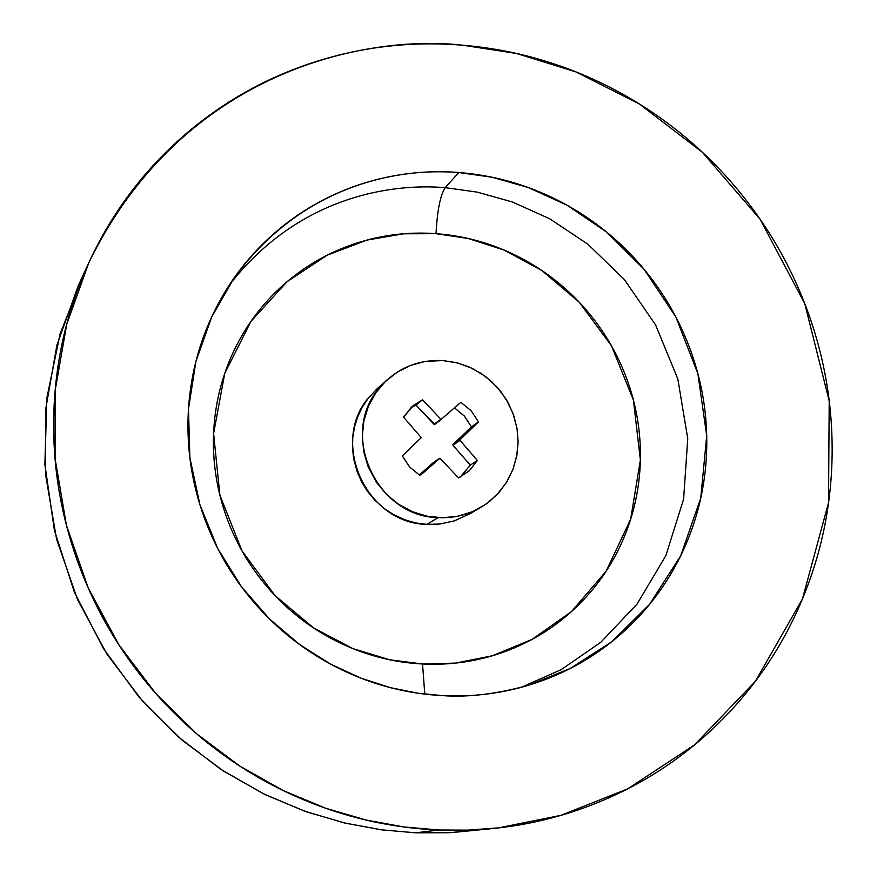 <?xml version="1.0" encoding="UTF-8"?>
<svg xmlns="http://www.w3.org/2000/svg" width="877" height="877" viewBox="0 0 877 877"><rect width="100%" height="100%" fill="white"/><g stroke="black" fill="none" stroke-linecap="round" stroke-linejoin="round"><path stroke-width="1.32" d="M370.28 395.79C328.831 440.254 365.38 523.536 426.924 524.38L438.072 517.627C375.488 516.75 338.281 431.999 380.421 386.801C397.029 368.23 417.869 359.482 442.929 360.568L456.27 362.629L469.129 366.959L481.122 373.427L491.887 381.846L501.129 391.964L508.55 403.486L513.944 416.06L517.156 429.313L518.077 442.874L516.674 456.325L513.001 469.272L507.147 481.33L499.287 492.129L489.651 501.348C474.61 513.067 457.421 518.493 438.072 517.627L426.924 524.38L439.826 524.04L454.407 520.872L470.061 513.692M376.891 388.96L368.208 398.333L362.311 407.169L357.673 416.915L354.472 427.154L352.751 437.809L352.521 448.75L353.804 459.537L357.334 472.221L361.839 482.284L367.638 491.569L374.731 500.065L384.575 508.803L393.751 514.733L405.755 520.127L416.169 522.999L426.924 524.38M442.929 360.568L425.597 361.357L410.94 365.281L397.456 371.991L385.551 381.342L375.762 392.852L368.439 406.237L363.889 420.828L362.289 436.209L363.692 451.633L368.099 466.652L376.485 482.394L386.571 494.475L398.629 504.33L412.409 511.697L427.143 516.213L442.49 517.759L457.619 516.279L472.177 511.773L485.376 504.538L496.93 494.716L506.215 482.865L513.012 469.239L517.002 454.593L518.088 441.46L517.013 428.327L513.012 413.396L506.27 399.441L496.996 387.009L485.573 376.54L472.407 368.472L458.013 363.056L442.929 360.568M420.116 475.564L409.712 467.101L402.313 455.897L421.256 437.645L403.563 417.134L411.653 406.939L422.517 399.846L441.109 419.447L460.809 402.302L471.135 410.732L478.502 421.881L459.734 440.035L477.373 460.502L469.359 470.73L458.528 477.877L439.914 458.265L420.116 475.564L409.712 467.101L402.313 455.897L421.256 437.645L403.563 417.134L413.44 405.393L422.517 399.846L441.109 419.447L460.809 402.302L471.135 410.732L478.502 421.881L459.734 440.035L477.373 460.502L469.513 470.576L458.528 477.877L439.914 458.265L420.116 475.564M460.282 477.044L470.302 465.117L477.373 460.502L470.302 465.117L452.96 445.275L459.844 440.451L452.85 444.869L459.734 440.035L452.981 444.486L459.866 439.651L452.981 444.486L471.442 426.891L478.502 421.881L471.442 426.891L464.382 416.126L454.505 407.871L464.404 416.071L471.442 426.891L452.96 445.275L470.302 465.117M416.016 405.097L434.817 424.402L441.515 419.359L434.027 424.347L440.714 419.305L434.027 424.347L416.016 405.097L422.517 399.846L416.016 405.097L410.359 408.156M419.25 475.049L432.821 463.012L439.509 458.364L432.821 463.012L419.25 475.049M88.862 262.629C183.381 69.447 367.507 34.346 462.727 45.209C412.037 41 362.519 46.645 314.174 62.146C265.83 77.735 222.33 102.269 183.677 135.771C145.056 169.371 114.427 209.581 91.778 256.424C69.217 303.332 56.643 353.321 54.067 406.369C51.611 459.46 59.526 511.368 77.845 562.113C96.273 612.826 123.668 658.21 160.052 698.278C196.514 738.27 238.961 769.688 287.382 792.556C335.836 815.303 386.308 827.789 438.796 830.004L415.676 832.821L438.796 830.004L403.749 826.934L365.906 819.984L325.564 808.199L283.271 790.594L239.936 766.136L196.865 733.983L155.788 693.532L118.844 644.727L88.325 588.193L66.466 525.4L55.065 458.561L55.13 390.517L66.718 324.271L88.862 262.629L78.283 285.661L56.895 345.176L45.703 409.11L45.604 474.753L56.577 539.212L77.636 599.758L107.049 654.253L142.666 701.304L182.263 740.287L223.799 771.278L265.599 794.847L306.402 811.817L345.319 823.163L381.835 829.872L415.676 832.821L381.342 829.806L344.244 822.911L304.692 811.214L263.243 793.685L220.818 769.326L178.776 737.272L138.906 696.974L103.354 648.41L74.435 592.315L54.374 530.223L44.88 464.492L46.843 397.994L60.129 333.775L83.622 274.534M445.154 187.645L458.846 172.528L491.953 177.209L528.349 187.546L567.156 205.273L606.654 232.12L644.113 269.327L675.882 317.046L697.884 373.712L706.719 435.748L700.734 498.169L680.705 555.722L649.572 604.374L611.379 642.008L570.149 668.504L529.072 685.08C497.084 693.981 468.351 697.511 442.885 695.647L417.704 693.181L390.397 687.645L361.247 678.261L330.761 664.196L299.781 644.65L269.524 618.976L241.57 586.877L217.759 548.563L199.989 504.955L189.881 457.695L188.478 409L195.955 361.346L211.631 317.09L234.06 278.053C303.201 183.216 400.975 167.529 458.846 172.528L445.154 187.645L477.132 192.107L512.256 201.94L549.715 218.779L587.919 244.234L624.347 279.533L655.59 324.907L677.833 379.007L687.754 438.643L683.6 499.199L665.829 555.7L637.009 604.132L600.855 642.238L561.236 669.633L521.311 687.294L561.236 669.633L600.855 642.238L637.009 604.132L665.829 555.7L683.6 499.199L687.754 438.643L677.833 379.007L655.59 324.907L624.347 279.533L587.919 244.234L549.715 218.779L512.256 201.94L477.132 192.107L445.154 187.645C440.265 195.396 437.228 210.732 436.033 233.666C437.228 210.732 440.265 195.396 445.154 187.645C389.552 183.03 297.621 197.303 229.533 284.74C297.621 197.303 389.552 183.03 445.154 187.645M424.775 694.124L422.539 663.999L455.503 663.1L492.468 655.733L532.065 639.377L571.442 611.631L606.106 571.212L630.651 519.261L640.374 459.986L633.391 399.978L611.51 345.9L579.28 302.269L541.997 270.609L504.045 250.044L468.241 238.5L436.033 233.666C408.013 231.627 380.739 235.047 354.231 243.905C327.724 252.806 303.979 266.575 283.019 285.211C262.08 303.88 245.56 326.058 233.468 351.754C221.41 377.472 214.788 404.746 213.593 433.589C212.453 462.431 216.882 490.583 226.88 518.044C236.943 545.483 251.809 570.061 271.475 591.778C291.197 613.451 314.152 630.552 340.364 643.093C366.586 655.568 393.97 662.541 422.539 663.999C451.096 665.413 478.601 661.258 505.064 651.567C531.495 641.821 554.878 627.351 575.224 608.145C595.516 588.916 611.302 566.476 622.571 540.813C633.786 515.15 639.728 488.204 640.374 459.986C640.988 431.769 636.318 404.352 626.375 377.735C616.388 351.129 601.874 327.253 582.832 306.117C563.758 284.992 541.537 268.154 516.158 255.58C490.758 243.05 464.054 235.738 436.033 233.666L403.563 233.797L366.827 240.112L327.044 255.251L286.911 281.824L250.91 321.464L224.742 373.416L213.593 433.589L219.886 495.132L241.986 550.855L275.148 595.713L313.681 627.987L352.85 648.585L389.629 659.756L422.539 663.999L424.775 694.145M438.796 830.004C491.241 832.12 541.548 824.029 589.706 805.733C637.787 787.371 680.113 760.48 716.695 725.082C753.179 689.64 781.363 648.552 801.249 601.808C821.069 555.075 831.352 506.193 832.109 455.185C832.799 404.198 824.095 354.736 805.963 306.786C787.798 258.858 761.565 215.819 727.274 177.647C692.94 139.509 652.937 108.956 607.279 85.99C561.565 63.067 513.385 49.474 462.727 45.209L516.575 53.486L576.014 71.947L639.18 103.859L702.433 152.324L760.063 219.206L804.757 303.639L829.203 400.932L828.524 502.718L802.422 599.046L755.305 681.374L694.507 744.902L627.713 788.829L561.061 815.314L498.553 827.866L467.715 830.135L438.796 830.004M442.885 695.647C408.112 693.926 374.731 685.474 342.743 670.28C310.776 655.02 282.767 634.17 258.704 607.728C234.696 581.232 216.564 551.249 204.308 517.759C192.118 484.257 186.735 449.934 188.171 414.788C189.673 379.653 197.785 346.459 212.508 315.194C227.286 283.973 247.435 257.071 272.944 234.466C298.476 211.916 327.34 195.297 359.548 184.608C391.756 173.964 424.852 169.941 458.846 172.528C492.808 175.159 525.18 184.104 555.941 199.375C586.68 214.679 613.604 235.146 636.724 260.765C659.8 286.417 677.417 315.358 689.552 347.599C701.666 379.862 707.388 413.111 706.741 447.325C706.051 481.55 698.958 514.251 685.452 545.439C671.903 576.606 652.839 603.913 628.283 627.329C603.672 650.723 575.323 668.384 543.236 680.311C511.105 692.194 477.658 697.303 442.885 695.647M485.047 829.225L449.068 832.722L415.676 832.821L451.918 832.569L491.745 828.644M377.472 388.445L387.634 379.412M468.789 514.437L479.401 508.254M529.072 685.08L526.31 685.913M234.06 278.053L231.364 281.901"/></g></svg>
